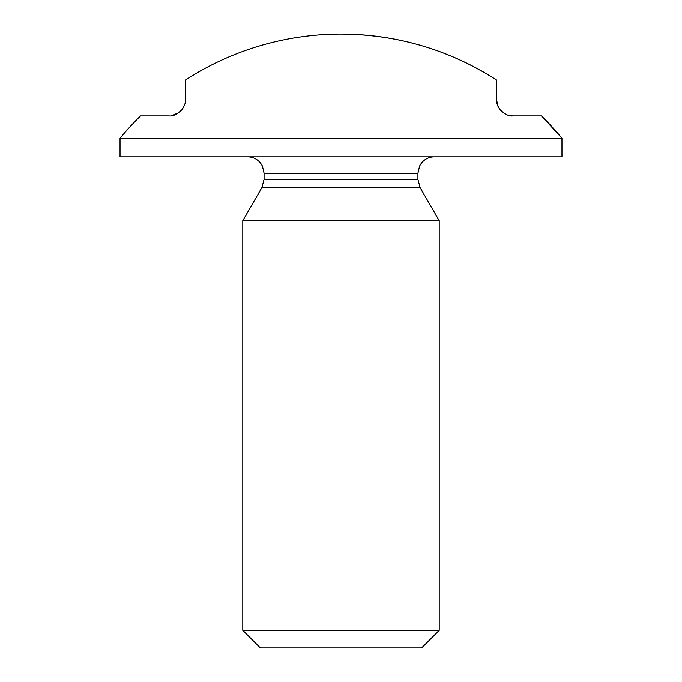 <?xml version="1.0" encoding="UTF-8"?>
<svg xmlns="http://www.w3.org/2000/svg" width="682" height="682" viewBox="0 0 682 682"><rect width="100%" height="100%" fill="white"/><g stroke="black" fill="none" stroke-linecap="round" stroke-linejoin="round"><path stroke-width="1.02" d="M510.844 115.812L512.864 115.94C509.122 116.503 504.774 114.346 499.829 109.47C497.229 105.284 496.121 101.976 496.496 99.572L498.013 106.46M496.496 79.982A286.44 286.44 0 0 0 341 34.1C397.248 34.432 449.08 49.726 496.496 79.982L496.496 99.572M512.864 115.94L541.465 115.94L561.968 138.275L120.032 138.275A286.44 286.44 0 0 1 140.535 115.94L169.136 115.94C172.93 116.486 177.286 114.32 182.188 109.452C184.771 105.267 185.879 101.968 185.504 99.572L185.504 79.982A286.44 286.44 0 0 1 341 34.1M171.156 115.812L178.778 112.794M541.465 115.94A286.44 286.44 0 0 1 561.968 138.275L561.968 156.86L120.032 156.86L120.032 138.275M261.879 187.635L420.121 187.635L439.208 220.695L242.792 220.695L261.879 187.635L264.07 179.451L264.07 173.228L262.4 166.024L260.558 163.092C257.225 159.051 252.937 156.971 247.702 156.86M242.792 630.33L260.362 647.9L421.638 647.9L439.208 630.33L242.792 630.33L242.792 220.695M420.121 187.635L417.93 179.451L417.93 173.228L264.07 173.228M417.93 179.451L264.07 179.451M417.93 173.228L419.601 166.024L421.442 163.092C424.775 159.051 429.063 156.971 434.298 156.86M439.208 630.33L439.208 220.695"/></g></svg>
